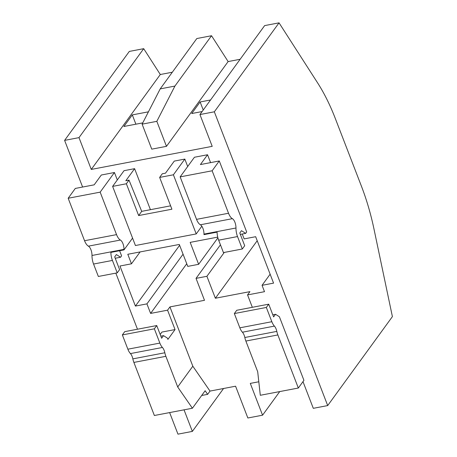 <?xml version="1.0" encoding="UTF-8"?>
<svg xmlns="http://www.w3.org/2000/svg" width="457" height="457" viewBox="0 0 457 457"><rect width="100%" height="100%" fill="white"/><g stroke="black" fill="none" stroke-linecap="round" stroke-linejoin="round"><path stroke-width="0.69" d="M327.692 405.576L214.333 111.805L279.044 22.85L317.609 82.888A130.582 57.473 -100.8 0 1 335.301 118.477L361.436 186.216A130.582 57.473 -100.8 0 1 373.957 228.911L392.397 316.621L327.692 405.576L313.296 408.324L302.991 381.629M214.333 111.805L199.938 114.553L212.208 146.349L91.269 169.427L78.998 137.631L143.704 48.676L129.308 51.424L64.603 140.379L82.608 187.044M143.704 48.676L160.304 74.514L172.318 72.223M174.911 86.076L211.534 35.732L196.818 38.542L160.196 88.886L174.911 86.076L156.825 121.339L166.474 146.337L228.134 61.569L240.148 59.279M211.534 35.732L228.134 61.569M279.044 22.85L264.643 25.598L199.938 114.553M142.761 122.882L123.881 126.48L132.302 114.901L135.889 124.19M132.302 114.901L148.428 111.828M202.125 111.554L191.712 113.536L200.132 101.962L203.239 110.017M200.132 101.962L210.546 99.974M242.256 234.018L244.141 238.902L255.657 236.703L273.572 283.123L262.05 285.322L264.506 291.68L247.551 294.914L249.928 291.64L215.373 298.238L206.912 276.296L196.03 278.376L204.496 300.312L169.941 306.904L167.565 310.177L150.604 313.416L146.925 303.876L135.409 306.076L119.951 266.014L131.467 263.815L127.789 254.281L179.298 244.449L187.764 266.385L198.641 264.312L190.175 242.376L217.721 237.12M131.467 263.815L140.116 251.927M135.409 306.076L179.624 245.289M146.925 303.876L183.063 254.201M150.604 313.416L186.742 263.735M196.03 278.376L220.445 244.815M201.674 395.488L207.632 394.351L205.136 390.735L192.397 408.238L177.71 386.988L165.88 356.317A10.882 4.787 -100.8 0 1 164.834 352.77A7.255 3.193 79.2 0 0 162.429 347.474A10.882 4.787 -100.8 0 1 159.864 343.087L154.357 328.823L156.74 325.55L161.647 338.266L163.549 335.649L167.416 338.117L167.908 339.391L175.048 329.571L167.565 310.177M177.71 386.988L192.825 366.206L210.014 391.083L235.578 386.205L247.848 417.995L262.564 415.19L250.293 383.394L258.811 381.772M169.941 306.904L192.825 366.206M184.828 159.082L174.271 161.098L165.491 173.169L162.292 173.78L159.647 177.413L173.403 174.791L184.828 159.082L187.696 166.508M134.598 168.667L124.041 170.684L112.616 186.387L126.372 183.765L129.017 180.132L125.818 180.744L134.598 168.667L150.427 209.689M247.551 294.914L252.333 307.31M78.998 137.631L64.603 140.379M115.827 273.126L137.471 329.223M169.638 412.585L177.956 434.15L192.357 431.402L184.034 409.838M175.048 329.571L161.927 332.073L160.184 334.478M117.306 179.938L114.444 172.512L101.323 175.014L94.182 184.834L75.308 188.433L68.167 198.252L84.556 240.725A10.882 4.787 79.2 0 0 88.401 246.152A7.255 3.193 -100.8 0 1 91.994 255.474A10.882 4.787 79.2 0 0 93.554 264.037L98.346 276.462L117.226 272.863L112.428 260.439A10.882 4.787 -100.8 0 1 110.874 252.395L123.99 249.893A10.882 4.787 -100.8 0 1 123.99 249.368A7.255 3.193 79.2 0 0 120.391 240.045A10.882 4.787 -100.8 0 1 116.552 234.624L100.163 192.146L114.444 172.512M212.139 170.781L219.28 160.961L200.406 164.566L207.547 154.746L194.431 157.248L180.149 176.882L196.539 219.36A10.882 4.787 79.2 0 0 200.377 224.781A7.255 3.193 -100.8 0 1 203.976 234.104A10.882 4.787 79.2 0 0 203.976 234.63L217.092 232.127A10.882 4.787 79.2 0 0 218.652 240.165L223.444 252.59L242.319 248.991L237.526 236.566A10.882 4.787 -100.8 0 1 235.972 228.003A7.255 3.193 79.2 0 0 232.373 218.675A10.882 4.787 -100.8 0 1 228.534 213.253L212.139 170.781L180.149 176.882M207.547 154.746L210.586 162.623M198.641 264.312L217.898 237.834M206.912 276.296L224.267 252.435M215.373 298.238L257.211 240.725M262.05 285.322L270.133 274.211M170.615 205.833L141.699 211.351L129.017 180.132M159.647 177.413L171.918 209.209L138.642 215.555L126.372 183.765M141.699 211.351L138.642 215.555M166.474 146.337L151.758 149.148L142.11 124.15L156.825 121.339M142.11 124.15L160.196 88.886M112.616 186.387L135.432 245.523L196.224 233.921L173.403 174.791M223.564 388.496L192.357 431.402M207.632 394.351L210.014 391.083M279.741 391.575L262.564 415.19M257.697 371.724L260.301 395.282L298.335 388.027L277.856 334.947A10.882 4.787 -100.8 0 1 276.816 331.399A7.255 3.193 79.2 0 0 274.411 326.109A10.882 4.787 -100.8 0 1 271.841 321.717L266.34 307.452L234.344 313.559L239.845 327.823A10.882 4.787 79.2 0 0 242.416 332.21A7.255 3.193 -100.8 0 1 244.821 337.506A10.882 4.787 79.2 0 0 245.866 341.053L257.697 371.724M91.269 169.427L160.304 74.514M266.34 307.452L268.716 304.179L236.72 310.286L234.344 313.559M268.716 304.179L273.623 316.895L275.531 314.279L279.393 316.747L303.934 380.333L298.335 388.027M163.549 335.649L160.835 336.163M275.531 314.279L272.812 314.799M156.74 325.55L124.744 331.651L122.362 334.924L127.869 349.194A10.882 4.787 79.2 0 0 130.434 353.581A7.255 3.193 -100.8 0 1 132.844 358.876A10.882 4.787 79.2 0 0 133.884 362.424L154.363 415.499L192.397 408.238M154.357 328.823L122.362 334.924M119.608 250.727L121.591 255.851L120.579 257.24L116.381 254.56L114.696 256.874L119.603 269.59L117.226 272.863M132.57 238.097L123.99 249.893M201.828 226.221L196.224 233.921M100.163 192.146L68.167 198.252M219.28 160.961L246.683 231.979L245.677 233.367L240.331 234.39M245.677 233.367L241.479 230.688L239.794 233.001L244.701 245.717L242.319 248.991M120.579 257.24L115.233 258.256M271.841 321.717L239.845 327.823M274.411 326.109L242.416 332.21M276.816 331.399L244.821 337.506M277.856 334.947L245.866 341.053M123.99 249.368L91.994 255.474M112.428 260.439L93.554 264.037M120.391 240.045L88.401 246.152M116.552 234.624L84.556 240.725M228.534 213.253L196.539 219.36M232.373 218.675L200.377 224.781M235.972 228.003L203.976 234.104M237.526 236.566L218.652 240.165M159.864 343.087L127.869 349.194M162.429 347.474L130.434 353.581M164.834 352.77L132.844 358.876M165.88 356.317L133.884 362.424"/></g></svg>
